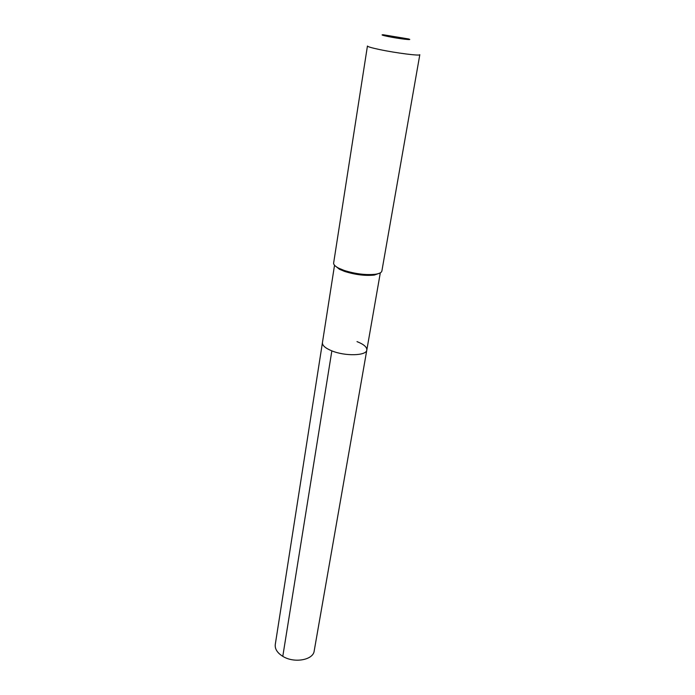 <?xml version="1.0" encoding="UTF-8"?>
<svg xmlns="http://www.w3.org/2000/svg" width="695" height="695" viewBox="0 0 695 695"><rect width="100%" height="100%" fill="white"/><g stroke="black" fill="none" stroke-linecap="round" stroke-linejoin="round"><path stroke-width="1.04" d="M380.313 272.831L366.821 350.019C366.604 355.797 345.25 356.431 331.854 350.871C325.364 348.195 322.228 345.467 322.428 342.67C322.228 345.467 325.364 348.195 331.854 350.871L282.787 656.332L331.854 350.871C345.25 356.431 366.604 355.797 366.821 350.019C367.003 347.092 363.737 344.286 357.013 341.619M334.912 265.655L339.49 269.295L344.616 271.424C355.336 274.777 365.231 275.993 374.318 275.064L379.826 273.092M344.112 270.416L338.708 268.183C335.138 266.324 333.452 264.604 333.635 263.023L367.438 46.018C367.603 46.695 371.625 47.868 379.531 49.545C395.889 53.029 420.536 56.147 419.815 54.688L381.876 271.007C381.546 272.57 379.392 273.656 375.413 274.256C365.848 275.229 355.414 273.943 344.112 270.416M388.47 36.6C382.389 35.341 380.643 34.733 383.249 34.759L408.469 38.937C414.281 40.545 399.304 38.816 388.47 36.6M366.821 350.019L314.192 650.954C313.28 660.076 294.124 663.508 282.787 656.332C277.288 652.883 274.786 648.939 275.272 644.508L334.53 265.255M339.49 269.295L338.708 268.183M374.318 275.064L375.413 274.256"/></g></svg>
